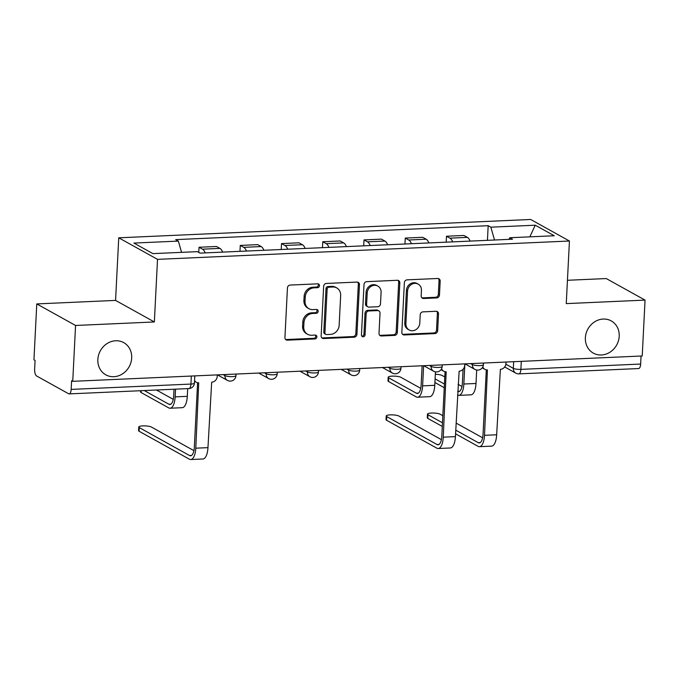 <?xml version="1.0" encoding="UTF-8"?>
<svg xmlns="http://www.w3.org/2000/svg" width="679" height="679" viewBox="0 0 679 679"><rect width="100%" height="100%" fill="white"/><g stroke="black" fill="none" stroke-linecap="round" stroke-linejoin="round"><path stroke-width="1.02" d="M319.478 285.681A1.978 1.765 119.1 0 0 317.755 283.83L290.188 285.061A2.826 2.521 119.1 0 0 287.446 287.93L284.934 337.522A2.826 2.521 119.1 0 0 287.395 340.162L314.963 338.94A1.978 1.765 119.1 0 0 316.024 335.282A1.978 1.765 119.1 0 0 315.158 335.078L311.593 335.239A9.039 8.08 119.1 0 1 307.646 334.323A9.039 8.08 119.1 0 1 303.734 326.794L303.946 322.661A9.039 8.08 119.1 0 1 312.696 313.469L316.261 313.316A1.978 1.765 119.1 0 0 317.322 309.658A1.978 1.765 119.1 0 0 316.456 309.454L312.892 309.616A9.039 8.08 119.1 0 1 308.945 308.699A9.039 8.08 119.1 0 1 305.032 301.162L305.244 297.029A9.039 8.08 119.1 0 1 313.995 287.845L317.56 287.684A1.978 1.765 119.1 0 0 319.478 285.681M308.945 308.699L307.816 308.071A9.039 8.08 119.1 0 1 303.903 300.534L304.116 296.4A9.039 8.08 119.1 0 1 312.866 287.217L316.431 287.056A1.978 1.765 119.1 0 0 317.993 283.83M285.638 339.483A2.826 2.521 119.1 0 0 286.258 339.534L313.834 338.312A1.978 1.765 119.1 0 0 315.396 335.087M307.646 334.323L306.518 333.695A9.039 8.08 119.1 0 1 302.605 326.166L302.817 322.033A9.039 8.08 119.1 0 1 311.568 312.841L315.132 312.688A1.978 1.765 119.1 0 0 316.694 309.463M585.374 337.777A18.426 16.457 119.1 0 0 593.344 353.131A18.426 16.457 119.1 0 0 619.214 336.266A18.426 16.457 119.1 0 0 611.244 320.912A18.426 16.457 119.1 0 0 585.374 337.777M97.844 359.488A18.426 16.457 119.1 0 0 105.822 374.842A18.426 16.457 119.1 0 0 131.692 357.977A18.426 16.457 119.1 0 0 123.714 342.623A18.426 16.457 119.1 0 0 97.844 359.488M436.733 297.911A2.826 2.521 119.1 0 0 439.466 295.042L440.17 281.131A2.826 2.521 119.1 0 0 437.717 278.483L407.094 279.85A2.826 2.521 119.1 0 0 404.361 282.719L401.849 332.32A2.826 2.521 119.1 0 0 404.302 334.959L434.925 333.593A2.826 2.521 119.1 0 0 437.658 330.724L438.515 313.919A2.826 2.521 119.1 0 0 436.054 311.279L422.949 311.865A2.826 2.521 119.1 0 0 420.216 314.733L419.792 323.068A7.562 6.756 119.1 0 1 409.182 329.986A7.562 6.756 119.1 0 1 405.906 323.688L407.561 291.036A7.562 6.756 119.1 0 1 418.179 284.119A7.562 6.756 119.1 0 1 421.447 290.417L421.175 295.857A2.826 2.521 119.1 0 0 423.628 298.497L436.733 297.911L435.604 297.283A2.826 2.521 119.1 0 0 438.337 294.414L439.041 280.495A2.826 2.521 119.1 0 0 438.337 278.543M154.354 321.956L115.566 300.407L36.776 303.92L75.564 325.47L154.354 321.956L157.52 259.361L569.435 241.02L566.261 303.615L645.05 300.11L642.224 355.974L72.738 381.326L71.609 380.698L71.168 389.406L190.926 384.068A5.755 1.248 2.9 0 0 194.423 383.109L194.788 375.894M75.564 325.47L72.738 381.326M359.463 284.722A2.826 2.521 119.1 0 0 357.01 282.082L326.387 283.449A2.826 2.521 119.1 0 0 323.654 286.317L321.142 335.91A2.826 2.521 119.1 0 0 323.594 338.549L354.217 337.191A2.826 2.521 119.1 0 0 356.95 334.323L359.463 284.722L358.334 284.094A2.826 2.521 119.1 0 0 357.629 282.133M366.736 281.649L397.359 280.283A2.826 2.521 119.1 0 1 399.821 282.922L397.308 332.523A2.826 2.521 119.1 0 1 394.567 335.392L381.462 335.978A2.826 2.521 119.1 0 1 379.009 333.338L380.028 313.223A2.826 2.521 119.1 0 0 377.575 310.583L368.884 310.965A2.826 2.521 119.1 0 0 366.142 313.842L365.081 334.781A1.978 1.765 119.1 0 1 361.449 334.942L364.003 284.518A2.826 2.521 119.1 0 1 366.736 281.649M36.776 303.92L33.95 359.777L35.079 360.405L34.637 369.113A5.755 2.266 -92.5 0 0 36.615 375.979L68.621 393.761A5.755 2.266 -92.5 0 0 69.156 393.896A5.755 2.266 -92.5 0 0 71.168 389.406M115.566 300.407L118.74 237.811L530.647 219.47L569.435 241.02M645.05 300.11L606.262 278.56L567.449 280.283M641.052 356.025L640.645 364.046A5.755 2.266 87.5 0 1 638.642 368.544L518.875 373.874A5.755 2.266 -92.5 0 0 520.886 369.376L640.645 364.046M222.687 252.113A13.24 5.211 -92.5 0 0 219.928 248.395L202.478 249.176A13.24 5.211 87.5 0 1 205.236 252.894M202.478 249.176L199.032 247.258L198.769 252.444M219.928 248.395L216.482 246.485L199.032 247.258M239.976 251.34L240.273 245.425L243.727 247.343A13.24 5.211 87.5 0 1 246.477 251.052M263.927 250.279A13.24 5.211 -92.5 0 0 261.177 246.562L257.723 244.644L240.273 245.425M281.225 249.507L281.522 243.583L284.968 245.501A13.24 5.211 87.5 0 1 287.718 249.218M305.168 248.438A13.24 5.211 -92.5 0 0 302.418 244.729L298.972 242.81L281.522 243.583M322.466 247.674L322.763 241.749L326.217 243.668A13.24 5.211 87.5 0 1 328.967 247.385M346.417 246.604A13.24 5.211 -92.5 0 0 343.659 242.887L340.213 240.969L322.763 241.749M363.706 245.832L364.012 239.916L367.458 241.826A13.24 5.211 87.5 0 1 370.208 245.543M387.658 244.771A13.24 5.211 -92.5 0 0 384.908 241.053L381.462 239.135L364.012 239.916M404.956 243.999L405.253 238.074L408.699 239.993A13.24 5.211 87.5 0 1 411.457 243.71M428.899 242.929A13.24 5.211 -92.5 0 0 426.149 239.212L422.703 237.302L405.253 238.074M446.196 242.157L446.493 236.241L449.948 238.159A13.24 5.211 87.5 0 1 452.698 241.868M470.148 241.096A13.24 5.211 -92.5 0 0 467.398 237.378L463.944 235.46L446.493 236.241M494.533 240.01L490.841 227.176L535.256 225.199L554.251 235.757L509.836 237.735L512.492 239.212L199.991 253.123L197.334 251.646L152.919 253.623L133.916 243.074L178.339 241.096L181.573 252.35M490.841 227.176L488.184 225.7L175.683 239.619L178.339 241.096M157.52 259.361L118.74 237.811M487.437 240.324L488.184 225.7M509.836 237.735L508.877 239.373M529.832 236.844L535.256 225.199M321.846 337.87A2.826 2.521 119.1 0 0 322.466 337.921L353.088 336.563A2.826 2.521 119.1 0 0 355.821 333.695L358.334 284.094M329.043 287.175A1.978 1.765 119.1 0 0 327.134 289.186L324.927 332.718A1.978 1.765 119.1 0 0 326.641 334.569L330.41 334.399A9.039 8.08 119.1 0 0 339.161 325.216L340.663 295.458A9.039 8.08 119.1 0 0 336.75 287.921A9.039 8.08 119.1 0 0 332.812 287.005L329.043 287.175L327.915 286.546A1.978 1.765 119.1 0 0 325.996 288.558L327.134 289.186M325.784 334.365L324.647 333.737A1.978 1.765 119.1 0 1 323.798 332.09L325.996 288.558M336.75 287.921L335.621 287.293A9.039 8.08 119.1 0 0 331.675 286.377L332.812 287.005M327.915 286.546L331.675 286.377M379.714 335.299A2.826 2.521 119.1 0 0 380.333 335.35L393.438 334.764A2.826 2.521 119.1 0 0 396.171 331.895L398.683 282.294A2.826 2.521 119.1 0 0 397.987 280.334M378.806 310.863L377.677 310.235A2.826 2.521 119.1 0 0 376.446 309.955L367.746 310.337A2.826 2.521 119.1 0 0 365.013 313.214L363.952 334.153L365.081 334.781M361.805 336.156A1.978 1.765 119.1 0 0 363.952 334.153M381.089 292.352A7.562 6.756 119.1 0 0 377.813 286.054A7.562 6.756 119.1 0 0 367.203 292.972L366.618 304.472A2.826 2.521 119.1 0 0 369.079 307.112L377.77 306.721A2.826 2.521 119.1 0 0 380.503 303.853L381.089 292.352M377.813 286.054L376.684 285.426A7.562 6.756 119.1 0 0 366.074 292.343L367.203 292.972M367.84 306.823L366.711 306.195A2.826 2.521 119.1 0 1 365.489 303.844L366.074 292.343M421.871 297.818A2.826 2.521 119.1 0 0 422.499 297.869L435.604 297.283M418.179 284.119L417.05 283.491A7.562 6.756 119.1 0 0 406.432 290.408L407.561 291.036M409.182 329.986L408.045 329.357A7.562 6.756 119.1 0 1 404.777 323.06L406.432 290.408M402.554 334.28A2.826 2.521 119.1 0 0 403.173 334.331L433.796 332.965A2.826 2.521 119.1 0 0 436.529 330.096L437.378 313.291A2.826 2.521 119.1 0 0 436.673 311.33M175.538 389.16L175.14 396.876A14.539 5.721 87.5 0 1 170.081 408.232A14.539 5.721 87.5 0 1 168.715 407.884L141.071 392.521A6.62 1.434 -177.1 0 1 140.536 391.91L140.595 390.722M187.693 388.617L187.302 396.332A14.539 5.721 87.5 0 1 182.244 407.689L170.081 408.232M144.287 390.552L168.901 404.234A10.796 4.252 -92.5 0 0 169.911 404.489A10.796 4.252 -92.5 0 0 173.671 396.061L174.019 389.228M156.442 390.009L173.272 399.362M194.542 380.656A5.755 5.143 119.1 0 0 196.206 382.209A5.755 5.143 119.1 0 0 198.709 382.795L195.798 448.182A14.539 5.721 87.5 0 1 190.731 459.53A14.539 5.721 87.5 0 1 189.365 459.182L139.102 431.258A6.62 1.434 -177.1 0 1 138.575 430.656L138.754 427.006A6.62 1.434 2.9 0 0 139.288 427.609L189.551 455.533A10.796 4.252 -92.5 0 0 190.57 455.796A10.796 4.252 -92.5 0 0 194.33 447.368L197.597 382.718M193.922 450.661L151.451 427.066A6.62 1.434 2.9 0 0 144.075 425.869A6.62 1.434 2.9 0 0 138.754 427.006M196.206 382.209L194.729 381.394A5.755 5.143 -60.9 0 1 194.517 381.267M217.314 374.893L217.238 376.37A5.755 5.143 119.1 0 1 211.67 382.218L207.961 447.639A14.539 5.721 87.5 0 1 202.894 458.996L190.731 459.53M423.628 365.701L422.61 385.859A14.539 5.721 87.5 0 1 417.543 397.207A14.539 5.721 87.5 0 1 416.176 396.859L388.532 381.496A6.62 1.434 -177.1 0 1 387.998 380.894L388.184 377.244A6.62 1.434 2.9 0 0 388.719 377.847L416.363 393.209A10.796 4.252 -92.5 0 0 417.381 393.472A10.796 4.252 -92.5 0 0 421.141 385.044L422.117 365.769M420.734 388.337L400.882 377.312A6.62 1.434 2.9 0 0 393.506 376.107A6.62 1.434 2.9 0 0 388.184 377.244M435.451 371.854L434.772 385.316A14.539 5.721 87.5 0 1 429.705 396.672L417.543 397.207M441.562 368.773A5.755 5.143 119.1 0 0 443.667 371.192A5.755 5.143 119.1 0 0 446.179 371.769L443.26 437.166A14.539 5.721 87.5 0 1 438.201 448.513A14.539 5.721 87.5 0 1 436.835 448.165L386.572 420.242A6.62 1.434 -177.1 0 1 386.037 419.63L386.224 415.981A6.62 1.434 2.9 0 0 386.75 416.592L437.013 444.516A10.796 4.252 -92.5 0 0 438.031 444.779A10.796 4.252 -92.5 0 0 441.791 436.342L445.068 371.693M441.384 439.644L398.913 416.049A6.62 1.434 2.9 0 0 391.545 414.852A6.62 1.434 2.9 0 0 386.224 415.981M443.667 371.192L442.199 370.378A5.755 5.143 -60.9 0 1 441.104 369.529M464.776 363.876L464.708 365.344A5.755 5.143 119.1 0 1 459.131 371.192L455.422 436.622A14.539 5.721 87.5 0 1 450.355 447.97L438.201 448.513M444.796 376.964L442.122 375.47A6.62 1.434 2.9 0 0 435.324 374.282M464.869 363.868L463.85 384.017A14.539 5.721 87.5 0 1 458.792 395.373A14.539 5.721 87.5 0 1 457.527 395.076M476.692 370.021L476.013 383.482A14.539 5.721 87.5 0 1 470.946 394.83L458.792 395.373M457.714 391.427A10.796 4.252 -92.5 0 0 458.622 391.63A10.796 4.252 -92.5 0 0 462.382 383.202L463.086 369.24M458.07 384.331L461.975 386.504M435.095 378.865L444.439 384.059M444.253 387.709L434.908 382.515M442.292 426.446L427.812 418.4A6.62 1.434 -177.1 0 1 427.278 417.797L427.464 414.148A6.62 1.434 2.9 0 0 427.999 414.75L442.479 422.796M442.835 415.701L440.162 414.207A6.62 1.434 2.9 0 0 432.786 413.01A6.62 1.434 2.9 0 0 427.464 414.148M482.803 366.932A5.755 5.143 119.1 0 0 484.908 369.359A5.755 5.143 119.1 0 0 487.42 369.936L484.5 435.324A14.539 5.721 87.5 0 1 479.442 446.68A14.539 5.721 87.5 0 1 478.075 446.332L455.567 433.822M455.745 430.172L478.262 442.683A10.796 4.252 -92.5 0 0 479.272 442.937A10.796 4.252 -92.5 0 0 483.032 434.509L486.308 369.86M484.908 369.359L483.44 368.536A5.755 5.143 -60.9 0 1 482.345 367.695M506.025 362.034L505.948 363.511A5.755 5.143 119.1 0 1 500.372 369.359L496.663 434.781A14.539 5.721 87.5 0 1 491.604 446.137L479.442 446.68M456.11 423.076L482.633 437.811M505.872 364.207L513.332 368.358A5.755 1.248 2.9 0 0 520.886 369.376L521.285 361.355M513.672 361.695L513.332 368.358A5.755 5.143 -60.9 0 0 515.828 373.153A5.755 5.755 0 0 0 518.875 373.874M426.149 239.212L408.699 239.993M384.908 241.053L367.458 241.826M343.659 242.887L326.217 243.668M302.418 244.729L284.968 245.501M261.177 246.562L243.727 247.343M467.398 237.378L449.948 238.159M470.632 363.613L472.372 364.581A5.755 1.248 2.9 0 0 478.788 365.625A5.755 1.248 2.9 0 0 483.414 364.631L483.49 363.036M472.423 363.528L472.372 364.581A5.755 5.143 -60.9 0 0 474.867 369.376A5.755 5.755 0 0 0 483.414 364.631M429.391 365.446L431.131 366.414A5.755 1.248 2.9 0 0 437.539 367.458A5.755 1.248 2.9 0 0 442.165 366.473L442.25 364.878M431.182 365.37L431.131 366.414A5.755 5.143 -60.9 0 0 433.618 371.209A5.755 5.755 0 0 0 442.165 366.473M388.142 367.288L389.882 368.256A5.755 1.248 2.9 0 0 396.298 369.291A5.755 1.248 2.9 0 0 400.924 368.307L401.009 366.711M389.941 367.203L389.882 368.256A5.755 5.143 -60.9 0 0 392.377 373.051A5.755 5.755 0 0 0 400.924 368.307M346.901 369.121L348.641 370.089A5.755 1.248 2.9 0 0 355.049 371.133A5.755 1.248 2.9 0 0 359.683 370.148L359.76 368.553M348.692 369.045L348.641 370.089A5.755 5.143 -60.9 0 0 351.136 374.884A5.755 5.755 0 0 0 359.683 370.148M305.66 370.955L307.4 371.922A5.755 1.248 2.9 0 0 313.808 372.966A5.755 1.248 2.9 0 0 318.434 371.982L318.519 370.386M307.451 370.878L307.4 371.922A5.755 5.143 -60.9 0 0 309.887 376.726A5.755 5.755 0 0 0 318.434 371.982M264.411 372.796L266.151 373.764A5.755 1.248 2.9 0 0 272.568 374.808A5.755 1.248 2.9 0 0 277.193 373.815L277.27 372.219M266.21 372.712L266.151 373.764A5.755 5.143 -60.9 0 0 268.646 378.559A5.755 5.755 0 0 0 277.193 373.815M223.17 374.63L224.91 375.597A5.755 1.248 2.9 0 0 231.318 376.641A5.755 1.248 2.9 0 0 235.944 375.657L236.029 374.061M224.961 374.553L224.91 375.597A5.755 5.143 -60.9 0 0 227.397 380.393A5.755 5.755 0 0 0 235.944 375.657M191.334 376.047L190.926 384.068A5.755 2.266 -92.5 0 1 188.923 388.566A5.755 5.755 0 0 0 194.423 383.109M312.866 287.217L313.995 287.845M304.116 296.4L305.244 297.029M303.903 300.534L305.032 301.162M315.132 312.688L316.261 313.316M311.568 312.841L312.696 313.469M302.817 322.033L303.946 322.661M302.605 326.166L303.734 326.794M313.834 338.312L314.963 338.94M286.258 339.534L287.395 340.162M316.431 287.056L317.56 287.684M355.821 333.695L356.95 334.323M353.088 336.563L354.217 337.191M322.466 337.921L323.594 338.549M323.798 332.09L324.927 332.718M398.683 282.294L399.821 282.922M396.171 331.895L397.308 332.523M393.438 334.764L394.567 335.392M380.333 335.35L381.462 335.978M376.446 309.955L377.575 310.583M367.746 310.337L368.884 310.965M365.013 313.214L366.142 313.842M365.489 303.844L366.618 304.472M422.499 297.869L423.628 298.497M404.777 323.06L405.906 323.688M437.378 313.291L438.515 313.919M436.529 330.096L437.658 330.724M433.796 332.965L434.925 333.593M403.173 334.331L404.302 334.959M439.041 280.495L440.17 281.131M438.337 294.414L439.466 295.042M141.156 390.697L141.071 392.521M175.14 396.876L187.302 396.332M168.901 404.234L170.896 404.141M139.288 427.609L139.102 431.258M207.961 447.639L195.798 448.182M191.554 455.448L189.551 455.533M388.719 377.847L388.532 381.496M422.61 385.859L434.772 385.316M416.363 393.209L418.366 393.124M386.75 416.592L386.572 420.242M455.422 436.622L443.26 437.166M439.016 444.431L437.013 444.516M463.85 384.017L476.013 383.482M457.714 391.367L459.607 391.282M427.999 414.75L427.812 418.4M496.663 434.781L484.5 435.324M480.257 442.589L478.262 442.683M217.484 374.884L227.397 380.393M258.724 373.051L268.646 378.559M299.965 371.209L309.887 376.726M341.214 369.376L351.136 374.884M382.455 367.534L392.377 373.051M423.696 365.701L433.618 371.209M464.945 363.868L474.867 369.376M515.828 373.153L504.692 366.966M188.923 388.566L69.156 393.896"/></g></svg>
